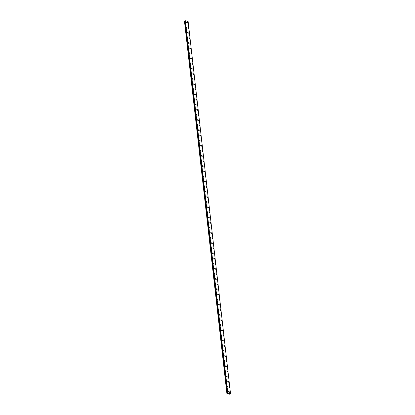 <?xml version="1.0" encoding="UTF-8"?>
<svg xmlns="http://www.w3.org/2000/svg" width="415" height="415" viewBox="0 0 415 415"><rect width="100%" height="100%" fill="white"/><g stroke="black" fill="none" stroke-linecap="round" stroke-linejoin="round"><path stroke-width="0.62" d="M187.616 22.472A0.415 0.27 -116.3 0 1 187.985 23.219A0.415 0.27 -116.3 0 1 187.616 22.472A0.415 0.27 -116.3 0 1 187.985 23.219M188.203 27.603A0.415 0.27 -116.3 0 1 188.566 28.35A0.415 0.27 -116.3 0 1 188.203 27.603A0.415 0.27 -116.3 0 1 188.566 28.35M188.784 32.733A0.415 0.27 -116.3 0 1 189.152 33.475A0.415 0.27 -116.3 0 1 188.784 32.733A0.415 0.27 -116.3 0 1 189.152 33.475M189.37 37.858A0.415 0.27 -116.3 0 1 189.738 38.605A0.415 0.27 -116.3 0 1 189.37 37.858A0.415 0.27 -116.3 0 1 189.738 38.605M189.951 42.989A0.415 0.27 -116.3 0 1 190.319 43.736A0.415 0.27 -116.3 0 1 189.951 42.989A0.415 0.27 -116.3 0 1 190.319 43.736M190.537 48.119A0.415 0.27 -116.3 0 1 190.905 48.866A0.415 0.27 -116.3 0 1 190.537 48.119A0.415 0.27 -116.3 0 1 190.905 48.866M191.123 53.25A0.415 0.27 -116.3 0 1 191.491 53.997A0.415 0.27 -116.3 0 1 191.123 53.25A0.415 0.27 -116.3 0 1 191.491 53.997M191.704 58.38A0.415 0.27 -116.3 0 1 192.072 59.122A0.415 0.27 -116.3 0 1 191.704 58.38A0.415 0.27 -116.3 0 1 192.072 59.122M192.29 63.505A0.415 0.27 -116.3 0 1 192.659 64.252A0.415 0.27 -116.3 0 1 192.29 63.505A0.415 0.27 -116.3 0 1 192.659 64.252M192.876 68.636A0.415 0.27 -116.3 0 1 193.245 69.383A0.415 0.27 -116.3 0 1 192.876 68.636A0.415 0.27 -116.3 0 1 193.245 69.383M193.457 73.766A0.415 0.27 -116.3 0 1 193.826 74.513A0.415 0.27 -116.3 0 1 193.457 73.766A0.415 0.27 -116.3 0 1 193.826 74.513M194.044 78.897A0.415 0.27 -116.3 0 1 194.412 79.644A0.415 0.27 -116.3 0 1 194.044 78.897A0.415 0.27 -116.3 0 1 194.412 79.644M194.63 84.027A0.415 0.27 -116.3 0 1 194.998 84.769A0.415 0.27 -116.3 0 1 194.63 84.027A0.415 0.27 -116.3 0 1 194.998 84.769M195.211 89.152A0.415 0.27 -116.3 0 1 195.579 89.899A0.415 0.27 -116.3 0 1 195.211 89.152A0.415 0.27 -116.3 0 1 195.579 89.899M195.797 94.283A0.415 0.27 -116.3 0 1 196.165 95.03A0.415 0.27 -116.3 0 1 195.797 94.283A0.415 0.27 -116.3 0 1 196.165 95.03M196.383 99.413A0.415 0.27 -116.3 0 1 196.751 100.16A0.415 0.27 -116.3 0 1 196.383 99.413A0.415 0.27 -116.3 0 1 196.751 100.16M196.964 104.544A0.415 0.27 -116.3 0 1 197.333 105.291A0.415 0.27 -116.3 0 1 196.964 104.544A0.415 0.27 -116.3 0 1 197.333 105.291M197.55 109.674A0.415 0.27 -116.3 0 1 197.919 110.416A0.415 0.27 -116.3 0 1 197.55 109.674A0.415 0.27 -116.3 0 1 197.919 110.416M198.137 114.799A0.415 0.27 -116.3 0 1 198.505 115.546A0.415 0.27 -116.3 0 1 198.137 114.799A0.415 0.27 -116.3 0 1 198.505 115.546M198.718 119.93A0.415 0.27 -116.3 0 1 199.086 120.677A0.415 0.27 -116.3 0 1 198.718 119.93A0.415 0.27 -116.3 0 1 199.086 120.677M199.304 125.06A0.415 0.27 -116.3 0 1 199.672 125.807A0.415 0.27 -116.3 0 1 199.304 125.06A0.415 0.27 -116.3 0 1 199.672 125.807M199.89 130.191A0.415 0.27 -116.3 0 1 200.253 130.938A0.415 0.27 -116.3 0 1 199.89 130.191A0.415 0.27 -116.3 0 1 200.258 130.938M200.471 135.321A0.415 0.27 -116.3 0 1 200.839 136.068A0.415 0.27 -116.3 0 1 200.471 135.321A0.415 0.27 -116.3 0 1 200.839 136.063M201.057 140.446A0.415 0.27 -116.3 0 1 201.425 141.193A0.415 0.27 -116.3 0 1 201.057 140.446A0.415 0.27 -116.3 0 1 201.425 141.193M201.643 145.577A0.415 0.27 -116.3 0 1 202.006 146.324A0.415 0.27 -116.3 0 1 201.643 145.577A0.415 0.27 -116.3 0 1 202.012 146.324M202.224 150.707A0.415 0.27 -116.3 0 1 202.593 151.454A0.415 0.27 -116.3 0 1 202.224 150.707A0.415 0.27 -116.3 0 1 202.593 151.454M202.811 155.838A0.415 0.27 -116.3 0 1 203.179 156.585A0.415 0.27 -116.3 0 1 202.811 155.838A0.415 0.27 -116.3 0 1 203.179 156.585M203.397 160.968A0.415 0.27 -116.3 0 1 203.76 161.715A0.415 0.27 -116.3 0 1 203.397 160.968A0.415 0.27 -116.3 0 1 203.765 161.71M203.978 166.099A0.415 0.27 -116.3 0 1 204.346 166.84A0.415 0.27 -116.3 0 1 203.978 166.099A0.415 0.27 -116.3 0 1 204.346 166.84M204.564 171.224A0.415 0.27 -116.3 0 1 204.932 171.971A0.415 0.27 -116.3 0 1 204.564 171.224A0.415 0.27 -116.3 0 1 204.932 171.971M205.15 176.354A0.415 0.27 -116.3 0 1 205.518 177.101A0.415 0.27 -116.3 0 1 205.15 176.354A0.415 0.27 -116.3 0 1 205.513 177.101M205.731 181.485A0.415 0.27 -116.3 0 1 206.099 182.232A0.415 0.27 -116.3 0 1 205.731 181.485A0.415 0.27 -116.3 0 1 206.099 182.232M206.317 186.615A0.415 0.27 -116.3 0 1 206.686 187.362A0.415 0.27 -116.3 0 1 206.317 186.615A0.415 0.27 -116.3 0 1 206.686 187.362M206.903 191.746A0.415 0.27 -116.3 0 1 207.267 192.487A0.415 0.27 -116.3 0 1 206.903 191.746A0.415 0.27 -116.3 0 1 207.272 192.487M207.484 196.871A0.415 0.27 -116.3 0 1 207.853 197.618A0.415 0.27 -116.3 0 1 207.484 196.871A0.415 0.27 -116.3 0 1 207.853 197.618M208.071 202.001A0.415 0.27 -116.3 0 1 208.439 202.748A0.415 0.27 -116.3 0 1 208.071 202.001A0.415 0.27 -116.3 0 1 208.439 202.748M208.652 207.132A0.415 0.27 -116.3 0 1 209.02 207.879A0.415 0.27 -116.3 0 1 208.657 207.132A0.415 0.27 -116.3 0 1 209.025 207.879M209.238 212.262A0.415 0.27 -116.3 0 1 209.606 213.009A0.415 0.27 -116.3 0 1 209.238 212.262A0.415 0.27 -116.3 0 1 209.606 213.009M209.824 217.393A0.415 0.27 -116.3 0 1 210.192 218.134A0.415 0.27 -116.3 0 1 209.824 217.393A0.415 0.27 -116.3 0 1 210.192 218.134M210.41 222.518A0.415 0.27 -116.3 0 1 210.773 223.265A0.415 0.27 -116.3 0 1 210.41 222.518A0.415 0.27 -116.3 0 1 210.779 223.265M210.991 227.648A0.415 0.27 -116.3 0 1 211.36 228.395A0.415 0.27 -116.3 0 1 210.991 227.648A0.415 0.27 -116.3 0 1 211.36 228.395M211.577 232.779A0.415 0.27 -116.3 0 1 211.946 233.526A0.415 0.27 -116.3 0 1 211.577 232.779A0.415 0.27 -116.3 0 1 211.946 233.526M212.164 237.909A0.415 0.27 -116.3 0 1 212.527 238.656A0.415 0.27 -116.3 0 1 212.164 237.909A0.415 0.27 -116.3 0 1 212.532 238.656M212.745 243.04A0.415 0.27 -116.3 0 1 213.113 243.781A0.415 0.27 -116.3 0 1 212.745 243.04A0.415 0.27 -116.3 0 1 213.113 243.781M213.813 248.616A0.415 0.27 -116.3 0 1 213.211 248.466A0.415 0.27 -116.3 0 1 213.813 248.616M213.331 248.165A0.415 0.27 -116.3 0 1 213.699 248.912M213.917 253.295A0.415 0.27 -116.3 0 1 214.28 254.042A0.415 0.27 -116.3 0 1 213.917 253.295A0.415 0.27 -116.3 0 1 214.28 254.042M214.498 258.426A0.415 0.27 -116.3 0 1 214.866 259.173A0.415 0.27 -116.3 0 1 214.498 258.426A0.415 0.27 -116.3 0 1 214.866 259.173M215.084 263.556A0.415 0.27 -116.3 0 1 215.452 264.303A0.415 0.27 -116.3 0 1 215.084 263.556A0.415 0.27 -116.3 0 1 215.452 264.303M215.67 268.687A0.415 0.27 -116.3 0 1 216.033 269.428A0.415 0.27 -116.3 0 1 215.67 268.687A0.415 0.27 -116.3 0 1 216.033 269.428M216.251 273.812A0.415 0.27 -116.3 0 1 216.62 274.559A0.415 0.27 -116.3 0 1 216.251 273.812A0.415 0.27 -116.3 0 1 216.62 274.559M216.838 278.942A0.415 0.27 -116.3 0 1 217.206 279.689A0.415 0.27 -116.3 0 1 216.838 278.942A0.415 0.27 -116.3 0 1 217.206 279.689M217.419 284.073A0.415 0.27 -116.3 0 1 217.787 284.82A0.415 0.27 -116.3 0 1 217.424 284.073A0.415 0.27 -116.3 0 1 217.787 284.82M218.005 289.203A0.415 0.27 -116.3 0 1 218.373 289.95A0.415 0.27 -116.3 0 1 218.005 289.203A0.415 0.27 -116.3 0 1 218.373 289.95M218.591 294.334A0.415 0.27 -116.3 0 1 218.959 295.075A0.415 0.27 -116.3 0 1 218.591 294.334A0.415 0.27 -116.3 0 1 218.959 295.081M219.172 299.464A0.415 0.27 -116.3 0 1 219.54 300.206A0.415 0.27 -116.3 0 1 219.172 299.459A0.415 0.27 -116.3 0 1 219.54 300.206M220.246 305.041A0.415 0.27 -116.3 0 1 219.639 304.89A0.415 0.27 -116.3 0 1 220.246 305.041M219.758 304.589A0.415 0.27 -116.3 0 1 220.126 305.336M220.344 309.72A0.415 0.27 -116.3 0 1 220.713 310.467A0.415 0.27 -116.3 0 1 220.344 309.72A0.415 0.27 -116.3 0 1 220.713 310.467M220.925 314.85A0.415 0.27 -116.3 0 1 221.294 315.597A0.415 0.27 -116.3 0 1 220.925 314.85A0.415 0.27 -116.3 0 1 221.294 315.597M221.511 319.981A0.415 0.27 -116.3 0 1 221.88 320.728A0.415 0.27 -116.3 0 1 221.511 319.981A0.415 0.27 -116.3 0 1 221.88 320.722M222.58 325.557A0.415 0.27 -116.3 0 1 221.978 325.407A0.415 0.27 -116.3 0 1 222.58 325.557M222.098 325.106A0.415 0.27 -116.3 0 1 222.466 325.853M222.679 330.236A0.415 0.27 -116.3 0 1 223.047 330.983A0.415 0.27 -116.3 0 1 222.679 330.236A0.415 0.27 -116.3 0 1 223.047 330.983M223.265 335.367A0.415 0.27 -116.3 0 1 223.633 336.114A0.415 0.27 -116.3 0 1 223.265 335.367A0.415 0.27 -116.3 0 1 223.633 336.114M223.851 340.497A0.415 0.27 -116.3 0 1 224.219 341.244A0.415 0.27 -116.3 0 1 223.851 340.497A0.415 0.27 -116.3 0 1 224.219 341.244M224.432 345.628A0.415 0.27 -116.3 0 1 224.8 346.375A0.415 0.27 -116.3 0 1 224.432 345.628A0.415 0.27 -116.3 0 1 224.8 346.375M225.018 350.758A0.415 0.27 -116.3 0 1 225.387 351.5A0.415 0.27 -116.3 0 1 225.018 350.758A0.415 0.27 -116.3 0 1 225.387 351.5M225.604 355.883A0.415 0.27 -116.3 0 1 225.973 356.63A0.415 0.27 -116.3 0 1 225.604 355.883A0.415 0.27 -116.3 0 1 225.973 356.63M226.185 361.014A0.415 0.27 -116.3 0 1 226.554 361.761A0.415 0.27 -116.3 0 1 226.185 361.014A0.415 0.27 -116.3 0 1 226.554 361.761M226.772 366.144A0.415 0.27 -116.3 0 1 227.14 366.891A0.415 0.27 -116.3 0 1 226.772 366.144A0.415 0.27 -116.3 0 1 227.14 366.891M227.358 371.275A0.415 0.27 -116.3 0 1 227.726 372.022A0.415 0.27 -116.3 0 1 227.358 371.275A0.415 0.27 -116.3 0 1 227.726 372.022M227.939 376.405A0.415 0.27 -116.3 0 1 228.307 377.147A0.415 0.27 -116.3 0 1 227.939 376.405A0.415 0.27 -116.3 0 1 228.307 377.147M228.525 381.53A0.415 0.27 -116.3 0 1 228.893 382.277A0.415 0.27 -116.3 0 1 228.525 381.53A0.415 0.27 -116.3 0 1 228.893 382.277M229.111 386.661A0.415 0.27 -116.3 0 1 229.479 387.408A0.415 0.27 -116.3 0 1 229.111 386.661A0.415 0.27 -116.3 0 1 229.479 387.408M229.692 391.791A0.415 0.27 -116.3 0 1 230.06 392.538A0.415 0.27 -116.3 0 1 229.692 391.791A0.415 0.27 -116.3 0 1 230.06 392.538M185.842 22.037A0.415 0.27 -116.3 0 1 186.21 22.784A0.415 0.27 -116.3 0 1 185.842 22.037A0.415 0.27 -116.3 0 1 186.21 22.784M186.428 27.167A0.415 0.27 -116.3 0 1 186.797 27.914A0.415 0.27 -116.3 0 1 186.428 27.167A0.415 0.27 -116.3 0 1 186.797 27.909M187.009 32.297A0.415 0.27 -116.3 0 1 187.378 33.039A0.415 0.27 -116.3 0 1 187.009 32.297A0.415 0.27 -116.3 0 1 187.378 33.039M187.596 37.423A0.415 0.27 -116.3 0 1 187.964 38.17A0.415 0.27 -116.3 0 1 187.596 37.423A0.415 0.27 -116.3 0 1 187.964 38.17M188.182 42.553A0.415 0.27 -116.3 0 1 188.55 43.3A0.415 0.27 -116.3 0 1 188.182 42.553A0.415 0.27 -116.3 0 1 188.55 43.3M188.763 47.684A0.415 0.27 -116.3 0 1 189.131 48.431A0.415 0.27 -116.3 0 1 188.763 47.684A0.415 0.27 -116.3 0 1 189.131 48.431M189.349 52.814A0.415 0.27 -116.3 0 1 189.717 53.561A0.415 0.27 -116.3 0 1 189.349 52.814A0.415 0.27 -116.3 0 1 189.717 53.561M189.935 57.944A0.415 0.27 -116.3 0 1 190.303 58.686A0.415 0.27 -116.3 0 1 189.935 57.944A0.415 0.27 -116.3 0 1 190.303 58.686M190.516 63.07A0.415 0.27 -116.3 0 1 190.884 63.817A0.415 0.27 -116.3 0 1 190.516 63.07A0.415 0.27 -116.3 0 1 190.884 63.817M191.102 68.2A0.415 0.27 -116.3 0 1 191.471 68.947A0.415 0.27 -116.3 0 1 191.102 68.2A0.415 0.27 -116.3 0 1 191.471 68.947M191.689 73.331A0.415 0.27 -116.3 0 1 192.057 74.078A0.415 0.27 -116.3 0 1 191.689 73.331A0.415 0.27 -116.3 0 1 192.057 74.078M192.27 78.461A0.415 0.27 -116.3 0 1 192.638 79.208A0.415 0.27 -116.3 0 1 192.27 78.461A0.415 0.27 -116.3 0 1 192.638 79.208M192.856 83.591A0.415 0.27 -116.3 0 1 193.224 84.333A0.415 0.27 -116.3 0 1 192.856 83.591A0.415 0.27 -116.3 0 1 193.224 84.333M193.442 88.717A0.415 0.27 -116.3 0 1 193.805 89.464A0.415 0.27 -116.3 0 1 193.442 88.717A0.415 0.27 -116.3 0 1 193.81 89.464M194.023 93.847A0.415 0.27 -116.3 0 1 194.391 94.594A0.415 0.27 -116.3 0 1 194.023 93.847A0.415 0.27 -116.3 0 1 194.391 94.594M194.609 98.978A0.415 0.27 -116.3 0 1 194.977 99.725A0.415 0.27 -116.3 0 1 194.609 98.978A0.415 0.27 -116.3 0 1 194.977 99.725M195.195 104.108A0.415 0.27 -116.3 0 1 195.558 104.855A0.415 0.27 -116.3 0 1 195.195 104.108A0.415 0.27 -116.3 0 1 195.564 104.855M195.776 109.238A0.415 0.27 -116.3 0 1 196.145 109.98A0.415 0.27 -116.3 0 1 195.776 109.238A0.415 0.27 -116.3 0 1 196.145 109.98M196.362 114.364A0.415 0.27 -116.3 0 1 196.731 115.111A0.415 0.27 -116.3 0 1 196.362 114.364A0.415 0.27 -116.3 0 1 196.731 115.111M196.949 119.494A0.415 0.27 -116.3 0 1 197.312 120.241A0.415 0.27 -116.3 0 1 196.949 119.494A0.415 0.27 -116.3 0 1 197.317 120.241M197.53 124.625A0.415 0.27 -116.3 0 1 197.898 125.372A0.415 0.27 -116.3 0 1 197.53 124.625A0.415 0.27 -116.3 0 1 197.898 125.372M198.116 129.755A0.415 0.27 -116.3 0 1 198.484 130.502A0.415 0.27 -116.3 0 1 198.116 129.755A0.415 0.27 -116.3 0 1 198.484 130.502M198.702 134.885A0.415 0.27 -116.3 0 1 199.065 135.627A0.415 0.27 -116.3 0 1 198.702 134.885A0.415 0.27 -116.3 0 1 199.07 135.627M199.283 140.011A0.415 0.27 -116.3 0 1 199.651 140.758A0.415 0.27 -116.3 0 1 199.283 140.011A0.415 0.27 -116.3 0 1 199.651 140.758M199.869 145.141A0.415 0.27 -116.3 0 1 200.238 145.888A0.415 0.27 -116.3 0 1 199.869 145.141A0.415 0.27 -116.3 0 1 200.238 145.888M200.455 150.272A0.415 0.27 -116.3 0 1 200.824 151.019A0.415 0.27 -116.3 0 1 200.455 150.272A0.415 0.27 -116.3 0 1 200.819 151.019M201.036 155.402A0.415 0.27 -116.3 0 1 201.405 156.149A0.415 0.27 -116.3 0 1 201.036 155.402A0.415 0.27 -116.3 0 1 201.405 156.149M201.623 160.532A0.415 0.27 -116.3 0 1 201.991 161.279A0.415 0.27 -116.3 0 1 201.623 160.532A0.415 0.27 -116.3 0 1 201.991 161.274M202.209 165.658A0.415 0.27 -116.3 0 1 202.572 166.405A0.415 0.27 -116.3 0 1 202.209 165.658A0.415 0.27 -116.3 0 1 202.577 166.405M202.79 170.788A0.415 0.27 -116.3 0 1 203.158 171.535A0.415 0.27 -116.3 0 1 202.79 170.788A0.415 0.27 -116.3 0 1 203.158 171.535M203.376 175.919A0.415 0.27 -116.3 0 1 203.744 176.666A0.415 0.27 -116.3 0 1 203.376 175.919A0.415 0.27 -116.3 0 1 203.744 176.666M203.957 181.049A0.415 0.27 -116.3 0 1 204.325 181.796A0.415 0.27 -116.3 0 1 203.962 181.049A0.415 0.27 -116.3 0 1 204.33 181.796M204.543 186.179A0.415 0.27 -116.3 0 1 204.911 186.926A0.415 0.27 -116.3 0 1 204.543 186.179A0.415 0.27 -116.3 0 1 204.911 186.921M205.129 191.31A0.415 0.27 -116.3 0 1 205.498 192.052A0.415 0.27 -116.3 0 1 205.129 191.31A0.415 0.27 -116.3 0 1 205.498 192.052M205.716 196.435A0.415 0.27 -116.3 0 1 206.079 197.182A0.415 0.27 -116.3 0 1 205.716 196.435A0.415 0.27 -116.3 0 1 206.079 197.182M206.297 201.566A0.415 0.27 -116.3 0 1 206.665 202.313A0.415 0.27 -116.3 0 1 206.297 201.566A0.415 0.27 -116.3 0 1 206.665 202.313M206.883 206.696A0.415 0.27 -116.3 0 1 207.251 207.443A0.415 0.27 -116.3 0 1 206.883 206.696A0.415 0.27 -116.3 0 1 207.251 207.443M207.469 211.826A0.415 0.27 -116.3 0 1 207.832 212.573A0.415 0.27 -116.3 0 1 207.469 211.826A0.415 0.27 -116.3 0 1 207.832 212.573M208.05 216.957A0.415 0.27 -116.3 0 1 208.418 217.699A0.415 0.27 -116.3 0 1 208.05 216.957A0.415 0.27 -116.3 0 1 208.418 217.699M209.119 222.533A0.415 0.27 -116.3 0 1 208.517 222.383A0.415 0.27 -116.3 0 1 209.119 222.533M208.636 222.082A0.415 0.27 -116.3 0 1 209.004 222.829M209.222 227.213A0.415 0.27 -116.3 0 1 209.585 227.96A0.415 0.27 -116.3 0 1 209.222 227.213A0.415 0.27 -116.3 0 1 209.585 227.96M209.803 232.343A0.415 0.27 -116.3 0 1 210.172 233.09A0.415 0.27 -116.3 0 1 209.803 232.343A0.415 0.27 -116.3 0 1 210.172 233.09M210.389 237.473A0.415 0.27 -116.3 0 1 210.758 238.22A0.415 0.27 -116.3 0 1 210.389 237.473A0.415 0.27 -116.3 0 1 210.758 238.22M210.976 242.604A0.415 0.27 -116.3 0 1 211.339 243.346A0.415 0.27 -116.3 0 1 210.976 242.604A0.415 0.27 -116.3 0 1 211.339 243.346M211.557 247.729A0.415 0.27 -116.3 0 1 211.925 248.476A0.415 0.27 -116.3 0 1 211.557 247.729A0.415 0.27 -116.3 0 1 211.925 248.476M212.143 252.86A0.415 0.27 -116.3 0 1 212.511 253.607A0.415 0.27 -116.3 0 1 212.143 252.86A0.415 0.27 -116.3 0 1 212.511 253.607M212.724 257.99A0.415 0.27 -116.3 0 1 213.092 258.737A0.415 0.27 -116.3 0 1 212.724 257.99A0.415 0.27 -116.3 0 1 213.092 258.737M213.31 263.12A0.415 0.27 -116.3 0 1 213.678 263.867A0.415 0.27 -116.3 0 1 213.31 263.12A0.415 0.27 -116.3 0 1 213.678 263.867M213.896 268.251A0.415 0.27 -116.3 0 1 214.265 268.993A0.415 0.27 -116.3 0 1 213.896 268.251A0.415 0.27 -116.3 0 1 214.265 268.993M214.477 273.376A0.415 0.27 -116.3 0 1 214.846 274.123A0.415 0.27 -116.3 0 1 214.477 273.376A0.415 0.27 -116.3 0 1 214.846 274.123M215.063 278.507A0.415 0.27 -116.3 0 1 215.432 279.254A0.415 0.27 -116.3 0 1 215.063 278.507A0.415 0.27 -116.3 0 1 215.432 279.254M215.65 283.637A0.415 0.27 -116.3 0 1 216.018 284.384A0.415 0.27 -116.3 0 1 215.65 283.637A0.415 0.27 -116.3 0 1 216.018 284.384M216.231 288.767A0.415 0.27 -116.3 0 1 216.599 289.514A0.415 0.27 -116.3 0 1 216.231 288.767A0.415 0.27 -116.3 0 1 216.599 289.514M216.817 293.898A0.415 0.27 -116.3 0 1 217.185 294.64A0.415 0.27 -116.3 0 1 216.817 293.898A0.415 0.27 -116.3 0 1 217.185 294.64M217.403 299.023A0.415 0.27 -116.3 0 1 217.771 299.77A0.415 0.27 -116.3 0 1 217.403 299.023A0.415 0.27 -116.3 0 1 217.771 299.77M217.984 304.154A0.415 0.27 -116.3 0 1 218.352 304.901A0.415 0.27 -116.3 0 1 217.984 304.154A0.415 0.27 -116.3 0 1 218.352 304.901M218.57 309.284A0.415 0.27 -116.3 0 1 218.938 310.031A0.415 0.27 -116.3 0 1 218.57 309.284A0.415 0.27 -116.3 0 1 218.938 310.031M219.156 314.414A0.415 0.27 -116.3 0 1 219.525 315.161A0.415 0.27 -116.3 0 1 219.156 314.414A0.415 0.27 -116.3 0 1 219.525 315.161M219.737 319.545A0.415 0.27 -116.3 0 1 220.106 320.287A0.415 0.27 -116.3 0 1 219.737 319.545A0.415 0.27 -116.3 0 1 220.106 320.292M220.324 324.675A0.415 0.27 -116.3 0 1 220.692 325.417A0.415 0.27 -116.3 0 1 220.324 324.67A0.415 0.27 -116.3 0 1 220.692 325.417M221.392 330.252A0.415 0.27 -116.3 0 1 220.79 330.101A0.415 0.27 -116.3 0 1 221.392 330.252M220.91 329.8A0.415 0.27 -116.3 0 1 221.278 330.548M221.491 334.931A0.415 0.27 -116.3 0 1 221.859 335.678A0.415 0.27 -116.3 0 1 221.491 334.931A0.415 0.27 -116.3 0 1 221.859 335.678M222.077 340.061A0.415 0.27 -116.3 0 1 222.445 340.808A0.415 0.27 -116.3 0 1 222.077 340.061A0.415 0.27 -116.3 0 1 222.445 340.808M222.663 345.192A0.415 0.27 -116.3 0 1 223.031 345.939A0.415 0.27 -116.3 0 1 222.663 345.192A0.415 0.27 -116.3 0 1 223.031 345.934M223.244 350.317A0.415 0.27 -116.3 0 1 223.612 351.064A0.415 0.27 -116.3 0 1 223.244 350.317A0.415 0.27 -116.3 0 1 223.612 351.064M223.83 355.448A0.415 0.27 -116.3 0 1 224.199 356.195A0.415 0.27 -116.3 0 1 223.83 355.448A0.415 0.27 -116.3 0 1 224.199 356.195M224.416 360.578A0.415 0.27 -116.3 0 1 224.78 361.325A0.415 0.27 -116.3 0 1 224.416 360.578A0.415 0.27 -116.3 0 1 224.785 361.325M224.997 365.708A0.415 0.27 -116.3 0 1 225.366 366.455A0.415 0.27 -116.3 0 1 224.997 365.708A0.415 0.27 -116.3 0 1 225.366 366.455M225.584 370.839A0.415 0.27 -116.3 0 1 225.952 371.586A0.415 0.27 -116.3 0 1 225.584 370.839A0.415 0.27 -116.3 0 1 225.952 371.581M226.17 375.969A0.415 0.27 -116.3 0 1 226.533 376.711A0.415 0.27 -116.3 0 1 226.17 375.969A0.415 0.27 -116.3 0 1 226.538 376.711M226.751 381.095A0.415 0.27 -116.3 0 1 227.119 381.842A0.415 0.27 -116.3 0 1 226.751 381.095A0.415 0.27 -116.3 0 1 227.119 381.842M227.337 386.225A0.415 0.27 -116.3 0 1 227.705 386.972A0.415 0.27 -116.3 0 1 227.337 386.225A0.415 0.27 -116.3 0 1 227.705 386.972M227.923 391.355A0.415 0.27 -116.3 0 1 228.292 392.102A0.415 0.27 -116.3 0 1 227.923 391.355A0.415 0.27 -116.3 0 1 228.286 392.102M228.541 393.695L228.805 393.643M227.493 393.327L226.891 393.534L229.791 394.25L230.543 393.825L227.747 393.15L185.318 20.755L185.059 20.817L227.493 393.27L185.059 20.885L227.487 393.275L185.059 20.88M227.794 393.145L185.365 20.75L188.114 21.424L230.543 393.902M185.069 20.807L227.747 393.15M185.064 20.932L184.457 21.139L226.891 393.534M226.886 393.508L184.457 21.113M227.731 393.155L185.303 20.76M227.591 393.171L185.163 20.776M227.555 393.181L185.121 20.781M227.467 393.358L185.033 20.963M227.441 393.373L185.012 20.973M227.363 393.394L184.934 20.994M227.072 393.425L184.644 21.025M227.036 393.436L184.608 21.035M227.487 393.218L185.059 20.817"/></g></svg>
